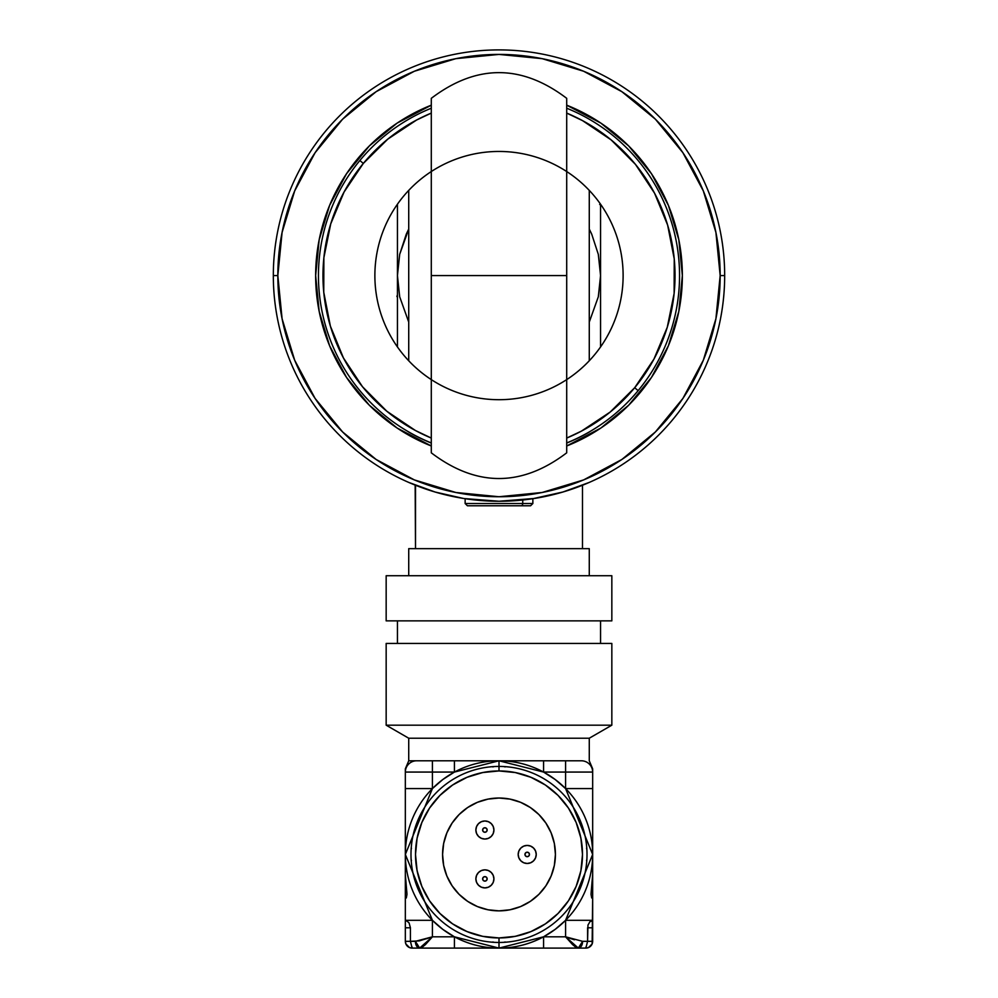 <?xml version="1.0" encoding="UTF-8"?>
<svg xmlns="http://www.w3.org/2000/svg" width="998" height="998" viewBox="0 0 998 998"><rect width="100%" height="100%" fill="white"/><g stroke="black" fill="none" stroke-linecap="round" stroke-linejoin="round"><path stroke-width="1.5" d="M359.854 160.541L363.334 163.41A176.035 176.035 0 0 1 431.298 113.086L416.578 120.034L387.823 139.109L363.334 163.41L344.061 192.04L330.737 223.876L323.876 257.696L323.751 292.202L330.363 326.072L343.462 357.995L362.524 386.762L386.837 411.251L415.455 430.525L431.298 438.072A176.035 176.035 0 0 1 363.334 163.41L359.854 160.541A180.538 180.538 0 0 1 431.298 108.208A180.538 180.538 0 0 0 431.298 442.95A180.538 180.538 0 0 1 359.854 160.541M638.146 390.617A180.538 180.538 0 0 0 566.702 108.208A180.538 180.538 0 0 1 566.702 442.95A180.538 180.538 0 0 0 638.146 390.617L634.666 387.748L638.146 390.617M566.702 113.086A176.035 176.035 0 0 1 634.666 387.748L653.94 359.118L667.263 327.282L674.124 293.462L674.249 258.956L667.637 225.086L654.538 193.163L635.476 164.396L611.163 139.907L582.545 120.633L566.702 113.086M566.702 438.072L581.422 431.124L610.177 412.049L634.666 387.748A176.035 176.035 0 0 1 566.702 438.072M575.235 760.788L499 760.788L499 766.427A88.011 88.011 0 0 1 587.011 854.438A88.011 88.011 0 0 1 499 942.461L499 948.1A93.662 93.662 0 0 0 543.573 772.065A93.662 93.662 0 0 0 499 760.788L454.427 760.788L454.427 772.065L442.825 779.513L432.421 788.57L405.338 788.57L405.338 854.438L432.421 788.57L432.421 772.065L405.338 772.065L405.338 821.716L405.338 788.57L432.421 788.57L432.421 772.065L454.427 772.065L499 760.788L432.421 760.788L432.421 772.065L454.427 772.065L454.427 760.788L416.628 760.788A11.29 11.29 0 0 0 405.338 772.065L405.338 891.676L406.785 891.676L405.338 878.14L405.338 848.799L405.338 874.535L406.984 894.295L406.311 897.938L405.338 898.45L405.338 891.676L406.785 891.676L406.984 894.295L406.311 897.938L405.338 898.45L405.338 920.318L432.421 920.318L405.338 854.438L405.338 874.535M408.731 760.788L408.731 738.221L386.164 725.184L386.164 643.436L611.836 643.436L611.836 725.184L589.269 738.221L589.269 760.788L589.269 738.221L611.836 725.184L611.836 643.436L386.164 643.436L386.164 725.184L611.836 725.184L386.164 725.184L408.731 738.221L589.269 738.221L408.731 738.221L408.731 760.788L416.628 760.788L408.731 760.788L405.338 768.847L405.338 772.065L432.421 772.065L432.421 760.788L422.765 760.788M397.441 643.436L397.441 620.868L397.441 643.436M600.559 620.868L600.559 643.436L600.559 620.868M386.164 620.868L386.164 575.734L611.836 575.734L611.836 620.868L611.836 575.734L386.164 575.734L386.164 620.868L611.836 620.868L386.164 620.868M503.753 766.564L505.225 766.888M586.886 859.203L586.562 860.663M499 770.943A83.495 83.495 0 0 1 582.495 854.438A83.495 83.495 0 0 1 499 937.945L499 942.461A88.011 88.011 0 0 0 587.011 854.438A88.011 88.011 0 0 0 499 766.427L499 770.943L515.292 772.552L530.948 777.305L545.395 785.014L558.044 795.394L568.423 808.056L576.145 822.489L580.898 838.158L582.495 854.438L580.898 870.73L576.145 886.399L568.423 900.832L558.044 913.482L545.395 923.874L530.948 931.583L515.292 936.336L499 937.945L482.708 936.336L467.052 931.583L452.605 923.874L439.956 913.482L429.577 900.832L421.855 886.399L417.102 870.73L415.505 854.438L417.102 838.158L421.855 822.489L429.577 808.056L439.956 795.394L452.605 785.014L467.052 777.305L482.708 772.552L499 770.943L499 766.427A88.011 88.011 0 0 0 410.989 854.438A88.011 88.011 0 0 0 499 942.461L499 937.945A83.495 83.495 0 0 1 415.505 854.438A83.495 83.495 0 0 1 499 770.943M499 798.026A56.424 56.424 0 0 1 555.424 854.438A56.424 56.424 0 0 1 499 910.862L510.003 909.777L520.594 906.571L530.35 901.356L538.895 894.333L545.906 885.787L551.121 876.032L554.339 865.453L555.424 854.438L554.339 843.435L551.121 832.856L545.906 823.101L538.895 814.543L530.35 807.532L520.594 802.317L510.003 799.111L499 798.026L487.997 799.111L477.406 802.317L467.65 807.532L459.105 814.543L452.094 823.101L446.879 832.856L443.661 843.435L442.576 854.438L443.661 865.453L446.879 876.032L452.094 885.787L459.105 894.333L467.65 901.356L477.406 906.571L487.997 909.777L499 910.862A56.424 56.424 0 0 1 442.576 854.438A56.424 56.424 0 0 1 499 798.026L491.64 798.5M484.891 869.844A9.032 9.032 0 0 1 493.923 878.876A9.032 9.032 0 0 1 484.891 887.896L488.346 887.21L491.278 885.251L493.237 882.332L493.923 878.876L493.237 875.421L491.278 872.489L488.346 870.53L484.891 869.844L481.435 870.53L478.516 872.489L476.557 875.421L475.871 878.876L476.557 882.332L478.516 885.251L481.435 887.21L484.891 887.896A9.032 9.032 0 0 1 475.871 878.876A9.032 9.032 0 0 1 484.891 869.844M484.891 881.134A2.258 2.258 0 0 0 487.149 878.876A2.258 2.258 0 0 0 484.891 876.618A2.258 2.258 0 0 1 487.149 878.876A2.258 2.258 0 0 1 484.891 881.134A2.258 2.258 0 0 1 482.633 878.876A2.258 2.258 0 0 1 484.891 876.618A2.258 2.258 0 0 0 482.633 878.876A2.258 2.258 0 0 0 484.891 881.134L483.294 880.473L482.633 878.876L483.294 877.279L484.891 876.618L486.488 877.279L487.149 878.876L486.488 880.473L484.891 881.134M527.206 845.418A9.032 9.032 0 0 1 536.238 854.438A9.032 9.032 0 0 1 527.206 863.47L530.662 862.783L533.593 860.825L535.552 857.893L536.238 854.438L535.552 850.995L533.593 848.063L530.662 846.104L527.206 845.418L523.75 846.104L520.831 848.063L518.873 850.995L518.187 854.438L518.873 857.893L520.831 860.825L523.75 862.783L527.206 863.47A9.032 9.032 0 0 1 518.187 854.438A9.032 9.032 0 0 1 527.206 845.418M528.079 856.534L527.206 856.696A2.258 2.258 0 0 0 529.464 854.438A2.258 2.258 0 0 0 527.206 852.192A2.258 2.258 0 0 1 529.464 854.438A2.258 2.258 0 0 1 527.206 856.696L528.803 856.035L529.464 854.438L528.803 852.853L527.206 852.192L525.609 852.853L524.948 854.438L525.609 856.035L527.206 856.696A2.258 2.258 0 0 1 524.948 854.438A2.258 2.258 0 0 1 527.206 852.192A2.258 2.258 0 0 0 524.948 854.438A2.258 2.258 0 0 0 527.206 856.696L526.345 856.534M484.891 820.98A9.032 9.032 0 0 1 493.923 830.012A9.032 9.032 0 0 1 484.891 839.044L488.346 838.357L491.278 836.399L493.237 833.467L493.923 830.012L493.237 826.556L491.278 823.624L488.346 821.678L484.891 820.98L481.435 821.678L478.516 823.624L476.557 826.556L475.871 830.012L476.557 833.467L478.516 836.399L481.435 838.357L484.891 839.044A9.032 9.032 0 0 1 475.871 830.012A9.032 9.032 0 0 1 484.891 820.98M484.891 832.27A2.258 2.258 0 0 0 487.149 830.012A2.258 2.258 0 0 0 484.891 827.754A2.258 2.258 0 0 1 487.149 830.012A2.258 2.258 0 0 1 484.891 832.27A2.258 2.258 0 0 1 482.633 830.012A2.258 2.258 0 0 1 484.891 827.754A2.258 2.258 0 0 0 482.633 830.012A2.258 2.258 0 0 0 484.891 832.27L483.294 831.608L482.633 830.012L483.294 828.415L484.891 827.754L486.488 828.415L487.149 830.012L486.488 831.608L484.891 832.27M416.553 867.649L417.725 873.612M427.443 897.489L430.15 901.693M465.18 930.797L470.632 932.98M411.438 860.663L411.114 859.203M415.991 863.47A83.495 83.495 0 0 0 489.968 937.459M494.247 942.324L492.775 942M485.801 771.99L479.838 773.176M455.949 782.894L451.757 785.588M422.653 820.63L420.47 826.07M492.775 766.888L494.247 766.564M489.968 771.429A83.495 83.495 0 0 0 415.991 845.418M411.114 849.685L411.438 848.225M581.447 841.239L580.275 835.276M570.557 811.399L567.85 807.195M532.82 778.091L527.368 775.908M586.562 848.225L586.886 849.685M512.199 936.897L518.162 935.712M542.051 925.994L546.243 923.287M575.347 888.257L577.53 882.806M505.225 942L503.753 942.324M525.123 855.311L525.123 853.577M526.345 852.354L528.079 852.354M529.289 853.577L529.289 855.311M493.237 875.421L493.923 878.876L493.237 882.332L491.278 885.251M519.709 859.465L518.873 857.893M518.873 850.995L520.831 848.063M535.552 850.995L536.238 854.438L535.552 857.893M491.278 823.624L493.237 826.556L493.923 830.012L493.237 833.467M499 910.862L506.36 910.376M520.594 906.571L530.35 901.356M545.906 885.787L551.121 876.032M555.424 854.438L554.938 847.077M551.121 832.856L545.906 823.101M530.35 807.532L520.594 802.317M477.406 802.317L467.65 807.532M452.094 823.101L446.879 832.856M442.576 854.438L443.062 861.81M446.879 876.032L452.094 885.787M467.65 901.356L477.406 906.571M412.112 947.052L412.112 948.1L419.659 948.1A6.774 4.254 -90 0 1 415.405 941.326L410.428 941.326L412.112 948.1L419.659 948.1L432.421 936.81L415.405 941.326L419.659 948.1L499 948.1L499 942.461A88.011 88.011 0 0 1 410.989 854.438A88.011 88.011 0 0 1 499 766.427L499 760.788L543.573 772.065L565.579 772.065L565.579 788.57L592.662 854.438L565.579 920.318L592.662 920.318L592.662 898.45L591.689 897.938L591.016 894.295L591.215 891.676L592.662 891.676L591.215 891.676L592.662 874.535L592.662 898.45L591.689 897.938L591.016 894.295L592.662 874.535L592.662 788.57L565.579 788.57L592.662 788.57L592.662 772.065L565.579 772.065L565.579 788.57L555.175 779.513L543.573 772.065L543.573 760.788L499 760.788A93.662 93.662 0 0 0 432.421 920.318L405.338 920.318L405.338 921.017L406.897 921.017L405.338 921.017L405.338 941.326L410.428 941.326L410.428 927.791L410.428 941.326L419.322 940.877L432.421 936.81L432.421 920.318L442.825 929.375L454.427 936.81L454.427 948.1L499 948.1L454.427 936.81L432.421 936.81L432.421 920.318A93.662 93.662 0 0 0 454.427 936.81L432.421 936.81L425.497 944.52L419.659 948.1L454.427 948.1L454.427 936.81A93.662 93.662 0 0 0 499 948.1L578.341 948.1L572.503 944.52L575.634 947.114M406.897 921.017L409.08 922.913L410.428 927.791L405.338 927.791L405.338 941.326A6.774 6.774 0 0 0 412.112 948.1L412.112 948.1A6.774 6.774 0 0 1 405.862 943.921L405.338 941.326M412.112 948.1L409.517 947.589L405.862 943.921M405.338 769.333L405.338 772.065A11.29 11.29 0 0 1 416.628 760.788M405.338 846.815L405.338 842.025M405.338 873.35L405.338 897.938M405.338 898.45L405.338 921.017M581.372 760.788L543.573 760.788L543.573 772.065L565.579 772.065L565.579 760.788L565.579 772.065L592.662 772.065A11.29 11.29 0 0 0 581.372 760.788A11.29 11.29 0 0 1 592.662 772.065L592.662 768.847L589.269 760.788M486.076 760.788L499 760.788M536.712 760.788L543.573 760.788M592.662 771.554L592.662 871.366M592.662 898.45L592.138 943.921A6.774 6.774 0 0 1 585.888 948.1A6.774 6.774 0 0 0 592.662 941.326L587.572 941.326L587.572 927.791L592.662 927.791L592.662 941.326M574.449 939.792L570.058 938.382L574.449 939.792M582.595 941.326L565.579 936.81L543.573 936.81L555.175 929.375L565.579 920.318L565.579 936.81L543.573 936.81L543.573 948.1L578.341 948.1L582.595 941.326L587.572 941.326L587.972 925.071L590.055 921.516L592.662 921.017L592.662 927.791L592.662 920.318L565.579 920.318L565.579 936.81L578.341 948.1L585.888 948.1L587.572 941.326L582.595 941.326A6.774 4.254 90 0 1 578.341 948.1L585.888 948.1L585.888 947.052M427.942 938.382L415.405 941.326M422.366 947.114L425.497 944.52M592.138 943.921L588.483 947.589L585.888 948.1M592.662 769.308L592.662 771.03M592.662 846.815L592.662 842.025M592.662 873.35L592.662 897.938M572.503 944.52L565.579 936.81L570.058 938.382M591.103 921.017L592.662 921.017M543.573 936.81L499 948.1L543.573 948.1L543.573 936.81M406.298 234.118L408.731 229.053L399.687 254.378L406.298 234.118M408.731 196.868L408.731 190.381A124.126 124.126 0 0 0 397.441 204.216L397.441 275.573L399.687 296.78L408.731 322.104L399.687 296.78L397.441 275.573L399.687 254.378L397.441 275.573L397.441 204.216A124.126 124.126 0 0 1 431.298 171.544A124.126 124.126 0 0 0 408.731 190.381L408.731 360.765A124.126 124.126 0 0 1 397.441 346.942L397.441 275.573L397.441 346.942A124.126 124.126 0 0 1 487.972 151.946A124.126 124.126 0 0 1 611.587 327.843A124.126 124.126 0 0 1 397.441 346.942A124.126 124.126 0 0 0 408.731 360.765L408.731 354.29M598.313 254.378L600.559 275.573L600.559 346.942A124.126 124.126 0 0 1 566.702 379.614A124.126 124.126 0 0 0 589.269 360.765L589.269 190.381A124.126 124.126 0 0 1 600.559 204.216L600.559 275.573L598.313 296.78L589.269 322.104L598.313 296.78L600.559 275.573L600.559 204.216A124.126 124.126 0 0 1 510.028 399.212A124.126 124.126 0 0 1 386.413 223.315A124.126 124.126 0 0 1 600.559 204.216A124.126 124.126 0 0 0 566.702 171.544A124.126 124.126 0 0 1 589.269 190.381L589.269 360.765A124.126 124.126 0 0 0 600.559 346.942L600.559 275.573L598.313 254.378L591.702 234.118L598.313 254.378M589.269 229.053L591.702 234.118L589.269 229.053M431.298 98.328L431.298 275.573L566.702 275.573L566.702 98.328C521.567 64.072 476.433 64.072 431.298 98.328M431.298 452.83C476.433 487.086 521.567 487.086 566.702 452.83L566.702 275.573L431.298 275.573L431.298 452.83L431.298 98.34M566.702 452.818L566.702 98.34M599.661 204.503L600.559 204.216M431.298 379.614A124.126 124.126 0 0 1 408.731 360.765A124.126 124.126 0 0 0 431.298 379.614M408.731 334.255L408.731 216.903M408.731 190.381L408.731 360.765M600.559 256.349L600.559 254.028M397.441 294.809L396.88 296.493L397.441 294.809M397.441 297.13L396.88 296.493M534.579 498.439L499 501.258L464.207 498.563M724.673 275.573A225.673 225.673 0 0 1 499 501.258A225.673 225.673 0 0 1 273.327 275.573A225.673 225.673 0 0 0 499 501.258A225.673 225.673 0 0 0 724.673 275.573L720.169 275.573A221.169 221.169 0 0 1 499 496.742A221.169 221.169 0 0 1 277.831 275.573L273.327 275.573L277.831 275.573L282.085 318.724L294.672 360.216L315.106 398.452L342.613 431.959L376.121 459.467L414.37 479.913L455.849 492.488L499 496.742L542.151 492.488L583.63 479.913L621.879 459.467L655.387 431.959L682.894 398.452L703.328 360.216L715.915 318.724L720.169 275.573L715.915 232.434L703.328 190.942L682.894 152.706L655.387 119.186L621.879 91.691L583.63 71.245L542.151 58.657L499 54.416L455.849 58.657L414.37 71.245L376.121 91.691L342.613 119.186L315.106 152.706L294.672 190.942L282.085 232.434L277.831 275.573A221.169 221.169 0 0 1 499 54.416A221.169 221.169 0 0 1 720.169 275.573L724.673 275.573A225.673 225.673 0 0 0 499 49.9A225.673 225.673 0 0 0 273.327 275.573A225.673 225.673 0 0 1 499 49.9A225.673 225.673 0 0 1 724.673 275.573M408.731 482.421L435.14 492.039L463.409 498.439M467.688 505.774L521.156 505.774A2.258 1.584 -90 0 0 522.74 503.516L532.857 503.516L532.857 498.701L562.872 492.026L589.269 482.421M532.857 498.701L533.805 498.551M513.696 500.771L526.383 499.586M471.63 499.586L484.292 500.771M569.134 106.15A183.358 183.358 0 0 0 566.702 105.177A183.358 183.358 0 0 1 682.358 275.573A183.358 183.358 0 0 0 668.423 205.451M668.386 205.363A183.358 183.358 0 0 0 651.482 173.739M651.445 173.677A183.358 183.358 0 0 0 600.896 123.141M566.702 105.177L600.871 123.116A183.358 183.358 0 0 0 569.209 106.187M329.577 205.451A183.358 183.358 0 0 0 315.642 275.573A183.358 183.358 0 0 1 431.298 105.177A183.358 183.358 0 0 0 428.866 106.15M428.791 106.187A183.358 183.358 0 0 0 397.154 123.103L431.298 105.177M397.104 123.141A183.358 183.358 0 0 0 346.556 173.677M346.518 173.739A183.358 183.358 0 0 0 329.614 205.363M415.505 485.24L415.505 548.651L415.168 485.115M428.866 444.996A183.358 183.358 0 0 0 431.298 445.981A183.358 183.358 0 0 1 315.642 275.573A183.358 183.358 0 0 0 329.577 345.707M329.614 345.795A183.358 183.358 0 0 0 346.518 377.419M346.556 377.481A183.358 183.358 0 0 0 397.104 428.017M397.154 428.055A183.358 183.358 0 0 0 428.791 444.971M668.423 345.707A183.358 183.358 0 0 0 682.358 275.573A183.358 183.358 0 0 1 566.702 445.981A183.358 183.358 0 0 0 569.134 444.996M569.209 444.971A183.358 183.358 0 0 0 600.846 428.055M600.896 428.017A183.358 183.358 0 0 0 651.445 377.481M651.482 377.419A183.358 183.358 0 0 0 668.386 345.795M600.871 123.116L628.653 145.92L651.457 173.702L668.41 205.413L678.84 239.807L682.358 275.573L678.84 311.351L668.41 345.745L651.457 377.444L628.653 405.238L600.871 428.042L566.702 445.981M431.298 445.981L397.129 428.042L369.347 405.238L346.543 377.444L329.589 345.745L319.16 311.351L315.642 275.573L319.16 239.807L329.589 205.413L346.543 173.702L369.347 145.92L397.129 123.116M408.731 548.651L408.731 575.734L408.731 548.651L589.269 548.651L408.731 548.651M589.269 575.734L589.269 548.651L589.269 575.734M582.495 548.651L582.495 485.24L582.495 548.651M589.331 432.034A180.65 180.65 0 0 1 566.702 443.062M431.298 443.062A180.65 180.65 0 0 1 408.669 432.034M532.545 503.516L522.74 503.516L522.74 500.01L522.74 503.516A2.258 1.584 90 0 1 521.156 505.774L467.401 505.774L465.143 503.516L522.74 503.516L465.455 503.516M522.977 505.774L530.312 505.774M481.66 505.774L472.877 505.774M521.156 505.774L530.599 505.774L532.857 503.516M465.143 503.516L465.143 498.701"/></g></svg>
